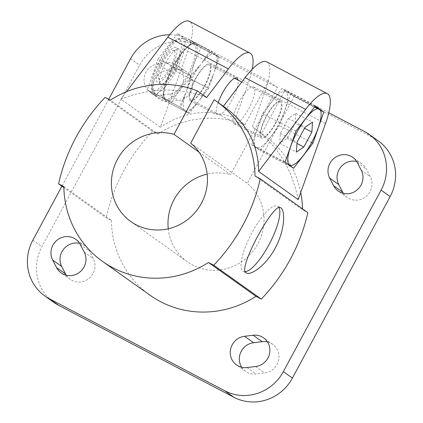 <?xml version="1.0" encoding="UTF-8"?>
<svg xmlns="http://www.w3.org/2000/svg" width="423" height="423" viewBox="0 0 423 423"><rect width="100%" height="100%" fill="white"/><g stroke="black" fill="none" stroke-linecap="round" stroke-linejoin="round"><path stroke-width="0.32" stroke-dasharray="2.12 1.59" d="M214.329 71.936A31.947 8.962 117.7 0 0 215.45 54.445L218.321 56.698A36.843 10.332 117.7 0 1 218.321 56.756L214.329 71.936L219.447 57.29L215.45 54.445M208.571 88.412L199.45 100.209L207.429 87.862L190.043 78.741L179.262 90.649L170.723 103.735L188.108 112.856L198.313 101.679L189.197 113.48L155.796 95.952L175.17 70.884L208.571 88.412L213.689 73.766L207.471 87.778L190.086 78.657L194.39 62.556A31.931 8.957 117.7 0 0 195.585 43.976L192.465 41.549L209.85 50.67A36.843 10.332 117.7 0 0 209.808 50.697L201.834 63.043L210.955 51.246L214.953 54.091L209.85 50.67M218.321 56.756L200.93 47.63L194.39 62.556A31.931 8.957 117.7 0 1 179.262 90.649A31.931 8.957 117.7 0 1 165.33 100.161L162.21 97.734A36.843 10.332 117.7 0 1 162.215 97.681L166.519 81.581A31.931 8.957 117.7 0 0 165.33 100.161L170.681 103.762A36.843 10.332 117.7 0 0 170.723 103.735M200.93 47.63A36.843 10.332 117.7 0 0 200.936 47.577L218.321 56.698M200.936 47.577L195.585 43.976A31.931 8.957 117.7 0 0 181.647 53.488L192.423 41.576L209.808 50.697M175.17 70.884L186.046 39.767L177.554 33.718L210.955 51.246M186.046 39.767L219.447 57.29M190.493 75.696L173.107 66.57L181.647 53.488A31.931 8.957 117.7 0 0 166.519 81.581L173.06 66.654L190.445 75.775L186.458 90.961A31.947 8.962 117.7 0 1 200.698 64.518L190.493 75.696A36.843 10.332 117.7 0 0 190.445 75.775M200.698 64.518L191.577 76.314L186.458 90.961M177.554 33.718L158.176 58.792L191.577 76.314M179.183 49.227A19.648 5.51 117.7 0 0 179.003 49.121A19.648 5.51 117.7 0 0 177.179 49.131A19.648 5.51 117.7 0 0 164.996 63.958A19.648 5.51 117.7 0 0 159.72 82.411A19.648 5.51 117.7 0 0 160.745 83.918A19.648 5.51 117.7 0 0 174.583 69.409A19.648 5.51 117.7 0 0 179.183 49.227M175.984 47.55A19.648 5.51 117.7 0 0 175.804 47.439A19.648 5.51 117.7 0 0 161.798 62.276A19.648 5.51 117.7 0 0 157.546 82.236A19.648 5.51 117.7 0 0 171.384 67.733A19.648 5.51 117.7 0 0 175.984 47.55M218.194 102.551A20.875 5.853 117.7 0 0 217.322 114.971A20.875 5.853 117.7 0 0 217.512 115.088A20.875 5.853 117.7 0 0 230.657 102.451A20.875 5.853 117.7 0 0 238.096 80.121M190.186 100.732A20.875 5.853 -62.3 0 1 195.077 79.291A20.875 5.853 -62.3 0 1 209.776 63.878A20.875 5.853 -62.3 0 1 205.266 85.086A20.875 5.853 -62.3 0 1 190.376 100.854A20.875 5.853 -62.3 0 1 190.186 100.732M174.197 50.866A15.878 4.452 117.7 0 0 172.579 50.781A15.878 4.452 117.7 0 0 162.728 62.768A15.878 4.452 117.7 0 0 158.466 77.684A15.878 4.452 117.7 0 0 169.332 69.219A15.878 4.452 117.7 0 0 174.197 50.866M280.359 102.318A19.648 5.51 117.7 0 0 280.179 102.207A19.648 5.51 117.7 0 0 266.173 117.044A19.648 5.51 117.7 0 0 261.922 137.004A19.648 5.51 117.7 0 0 275.759 122.496A19.648 5.51 117.7 0 0 280.359 102.318M190.768 99.654A19.648 5.51 -62.3 0 1 195.373 79.471A19.648 5.51 -62.3 0 1 209.205 64.968A19.648 5.51 -62.3 0 1 209.385 65.079A19.648 5.51 -62.3 0 1 204.785 85.256A19.648 5.51 -62.3 0 1 190.947 99.765A19.648 5.51 -62.3 0 1 190.768 99.654M280.941 101.234A20.875 5.853 117.7 0 0 280.75 101.118A20.875 5.853 117.7 0 0 266.051 116.531A20.875 5.853 117.7 0 0 261.16 137.972A20.875 5.853 117.7 0 0 261.351 138.094A20.875 5.853 117.7 0 0 276.05 122.675A20.875 5.853 117.7 0 0 280.941 101.234M286.064 91.728A31.683 8.888 117.7 0 0 285.774 91.548A31.683 8.888 117.7 0 0 263.18 115.474A31.683 8.888 117.7 0 0 256.333 147.659A31.683 8.888 117.7 0 0 278.641 124.267A31.683 8.888 117.7 0 0 286.064 91.728M295.18 123.299L295.814 113.396L288.386 118.466L280.327 133.435L279.693 143.339L287.117 138.273L295.18 123.299L304.555 128.217M287.117 138.273L296.946 143.429M295.814 113.396L312.512 122.157M288.386 118.466L305.089 127.228M280.327 133.435L297.025 142.197M279.693 143.339L296.391 152.1M170.681 103.762L188.066 112.888A36.843 10.332 117.7 0 0 188.108 112.856M162.21 97.734L179.595 106.855L184.698 110.281A31.947 8.962 117.7 0 1 185.819 92.785L179.601 106.802A36.843 10.332 117.7 0 0 179.595 106.855M162.215 97.681L179.601 106.802M199.45 100.209A31.947 8.962 117.7 0 0 213.689 73.766M188.066 112.888L185.195 110.636A31.947 8.962 117.7 0 0 198.313 101.679M214.953 54.091A31.947 8.962 117.7 0 0 201.834 63.043M278.863 207.423A36.843 10.332 117.7 0 0 277.895 206.345A36.843 10.332 117.7 0 0 277.557 206.138A36.843 10.332 117.7 0 0 251.288 233.956A36.843 10.332 117.7 0 0 243.325 271.381A36.843 10.332 117.7 0 0 245.065 271.73M255.016 176.031L302.561 209.877L307.833 212.642M63.841 186.591L111.386 220.431L106.115 217.665L63.862 187.59M105.116 97.38L152.655 131.22L157.927 133.985L110.387 100.145M152.655 131.22A176.835 169.618 -54.6 0 0 106.115 217.665M251.674 144.677L260.171 150.72L279.55 125.652L290.427 94.535L281.93 88.486L262.556 113.56L251.674 144.677L285.076 162.199M295.957 131.082L262.556 113.56M315.331 106.014L281.93 88.486M320.317 110.218L290.427 94.535M311.661 142.503L279.55 125.652M293.573 168.248L260.171 150.72M234.025 123.733A20.875 5.853 -62.3 0 1 238.916 102.292A20.875 5.853 -62.3 0 1 253.615 86.879A20.875 5.853 -62.3 0 1 249.099 108.087A20.875 5.853 -62.3 0 1 234.215 123.849A20.875 5.853 -62.3 0 1 234.025 123.733M214.091 99.685L223.407 106.263M266.739 61.869A49.121 13.779 -62.3 0 1 264.967 91.817L252.341 126.911L261.636 133.525L285.139 89.872L294.197 96.317L247.296 183.413L190.699 143.122M199.016 152.169L230.598 174.646A49.369 47.35 -54.6 0 0 207.185 174.123M168.275 228.785A49.369 47.35 -54.6 0 0 187.4 261.816A49.369 47.35 -54.6 0 0 253.573 250.453A49.369 47.35 -54.6 0 0 247.296 183.413M252.203 69.272A49.121 13.779 117.7 0 1 248.269 83.056L235.643 118.149L244.933 124.759L268.441 81.105L277.493 87.55L230.598 174.646M158.176 58.792L147.299 89.909L155.796 95.952M126.488 91.722L120.851 99.167L160.38 127.302L187.727 51.289A49.121 13.779 117.7 0 0 189.499 21.34M66.326 275.251A15.963 15.313 -54.6 0 0 70.223 279.365A15.963 15.313 -54.6 0 0 89.528 277.959A15.963 15.313 -54.6 0 0 93.298 258.617L89.364 251.013A15.963 15.313 -54.6 0 0 84.801 245.742A15.963 15.313 -54.6 0 0 79.64 243.405M158.345 63.783A15.963 15.313 -54.6 0 0 144.645 75.675A15.963 15.313 -54.6 0 0 150.318 92.426A15.963 15.313 -54.6 0 0 160.809 95.053L169.401 94.017A15.963 15.313 -54.6 0 0 183.096 82.125A15.963 15.313 -54.6 0 0 177.422 65.375A15.963 15.313 -54.6 0 0 166.932 62.747L158.345 63.783L167.397 70.229A15.963 15.313 -54.6 0 0 153.702 82.12A15.963 15.313 -54.6 0 0 159.376 98.871A15.963 15.313 -54.6 0 0 169.866 101.499L178.453 100.468A15.963 15.313 -54.6 0 0 192.153 88.571A15.963 15.313 -54.6 0 0 186.48 71.82A15.963 15.313 -54.6 0 0 175.989 69.192L167.397 70.229M241.681 367.264A15.963 15.313 -54.6 0 0 245.578 371.373A15.963 15.313 -54.6 0 0 256.068 374.006L264.655 372.97A15.963 15.313 -54.6 0 0 278.355 361.073A15.963 15.313 -54.6 0 0 272.682 344.322A15.963 15.313 -54.6 0 0 267.521 341.99M343.36 193.343A15.963 15.313 -54.6 0 0 347.257 197.451A15.963 15.313 -54.6 0 0 366.561 196.045A15.963 15.313 -54.6 0 0 370.331 176.708L366.397 169.1A15.963 15.313 -54.6 0 0 361.834 163.833A15.963 15.313 -54.6 0 0 356.674 161.496M378.215 140.822A44.209 42.406 -54.6 0 0 373.525 137.94L294.197 96.317M277.493 87.55L198.165 45.927A44.209 42.406 -54.6 0 0 139.648 65.11L41.903 246.641A44.209 42.406 -54.6 0 0 53.843 302.376M108.727 99.273L61.917 186.205M268.441 81.105L189.113 39.482A44.209 42.406 -54.6 0 0 169.665 34.771M298.162 199.598C292.066 169.195 277.573 145.507 254.694 128.529L252.341 126.911M235.643 118.149C208.936 108.341 183.846 111.392 160.38 127.302M223.381 106.295L225.649 107.854M120.851 99.167C150.451 87.619 179.061 87.08 206.683 97.533M328.793 112.777L285.139 89.872M244.933 124.759A98.242 94.229 -54.6 0 0 157.927 133.985M302.561 209.877A98.242 94.229 -54.6 0 0 302.54 208.872M300.727 192.47A98.242 94.229 -54.6 0 0 263.941 135.111A98.242 94.229 -54.6 0 0 261.636 133.525M111.386 220.431A98.242 94.229 -54.6 0 0 150.001 295.191M185.819 92.785L180.7 107.431L184.698 110.281M185.195 110.636L189.197 113.48M147.299 89.909L180.7 107.431M180.177 39.773A28.489 7.989 117.7 0 0 154.242 73.327A28.489 7.989 117.7 0 0 165.615 81.422A28.489 7.989 117.7 0 0 180.177 39.773M183.429 38.705A30.948 8.682 117.7 0 0 183.143 38.53A30.948 8.682 117.7 0 0 161.078 61.901A30.948 8.682 117.7 0 0 154.384 93.34A30.948 8.682 117.7 0 0 176.174 70.488A30.948 8.682 117.7 0 0 183.429 38.705M194.284 44.399A30.948 8.682 117.7 0 0 193.998 44.225A30.948 8.682 117.7 0 0 171.934 67.595A30.948 8.682 117.7 0 0 165.24 99.035A30.948 8.682 117.7 0 0 187.029 76.188A30.948 8.682 117.7 0 0 194.284 44.399M80.307 244.563L89.364 251.013M160.809 95.053L169.866 101.499M247.011 367.561L256.068 374.006M357.34 162.654L366.397 169.1M84.24 252.171L93.298 258.617M169.401 94.017L178.453 100.468M166.932 62.747L175.989 69.192M255.603 366.524L264.655 372.97M361.279 170.263L370.331 176.708M364.467 131.495L373.525 137.94M32.846 240.195L41.903 246.641M130.591 58.665L139.648 65.11M189.113 39.482L198.165 45.927M325.509 123.585L264.967 91.817M248.269 83.056L187.727 51.289M179.003 49.121L175.804 47.439M160.745 83.918L157.546 82.236M190.376 100.854L217.512 115.088M209.776 63.878L236.912 78.118M158.466 77.684L159.72 82.411M172.579 50.781L177.179 49.131M280.179 102.207L241.75 82.041M234.591 78.281L209.205 64.968M261.922 137.004L190.947 99.765M314.754 106.755L285.774 91.548M287.984 164.267L256.333 147.659M183.143 38.53L178.532 38.408L174.398 40.904C170.987 43.738 167.476 47.963 163.865 53.584C159.529 60.42 156.145 67.379 153.723 74.453L151.371 84.727C151.334 90.088 152.338 92.96 154.384 93.34L165.24 99.035C164.42 99.135 163.939 97.401 163.796 93.837C163.96 90.39 164.986 86.012 166.884 80.698C169.496 73.56 172.959 66.596 177.269 59.807C185.057 48.418 190.636 43.22 193.998 44.225L183.143 38.53M280.528 207.693L277.557 206.138M246.292 272.941L243.325 271.381M187.4 261.816L130.802 221.53M84.801 245.742L75.743 239.296M159.376 98.871L150.318 92.426M245.578 371.373L236.52 364.927M361.834 163.833L352.777 157.388M70.223 279.365L61.166 272.92M186.48 71.82L177.422 65.375M272.682 344.322L263.624 337.877M347.257 197.451L338.199 191.006M234.215 123.849L261.351 138.094M253.615 86.879L280.75 101.118M263.941 135.111L254.694 128.529"/><path stroke-width="0.63" d="M238.096 80.121A20.875 5.853 117.7 0 0 237.102 78.234A20.875 5.853 117.7 0 0 236.912 78.118A20.875 5.853 117.7 0 0 218.194 102.551M319.465 109.25A31.683 8.888 117.7 0 0 319.175 109.076A31.683 8.888 117.7 0 0 296.581 133.002A31.683 8.888 117.7 0 0 289.734 165.187A31.683 8.888 117.7 0 0 312.037 141.795A31.683 8.888 117.7 0 0 319.465 109.25M297.025 142.197L305.089 127.228L312.512 122.157L311.878 132.061L303.82 147.035L296.391 152.1L297.025 142.197M304.555 128.217L311.878 132.061M296.946 143.429L303.82 147.035M245.065 271.73A36.843 10.332 117.7 0 0 269.546 243.643A36.843 10.332 117.7 0 0 278.863 207.423M280.861 207.899C285.546 210.68 284.753 230.852 275.204 248.068C266.284 265.147 250.95 275.849 246.292 272.941C236.579 270.44 273.776 201.597 280.528 207.693L280.861 207.899M174.001 134.361L197.388 90.919A98.242 94.229 -54.6 0 0 110.387 100.145L105.116 97.38A176.835 169.618 -54.6 0 0 58.57 183.82L63.841 186.591A98.242 94.229 -54.6 0 0 102.461 261.351A98.242 94.229 -54.6 0 0 208.47 262.477L213.742 265.242A176.835 169.618 -54.6 0 0 260.288 178.802L255.016 176.031A98.242 94.229 -54.6 0 0 216.396 101.271A98.242 94.229 -54.6 0 0 214.091 99.685L190.699 143.122A49.369 47.35 -54.6 0 1 196.975 210.168A49.369 47.35 -54.6 0 1 130.802 221.53A49.369 47.35 -54.6 0 1 116.669 160.835A49.369 47.35 -54.6 0 1 174.001 134.361L199.016 152.169M260.288 178.802L307.833 212.642A176.835 169.618 -54.6 0 1 261.287 299.082L256.015 296.317L208.47 262.477M213.742 265.242L261.287 299.082M58.57 183.82L63.862 187.59M312.951 143.18L323.828 112.058L315.331 106.014L295.957 131.082L285.076 162.199L293.573 168.248L312.951 143.18L311.661 142.503M323.828 112.058L320.317 110.218M223.407 106.263L245.07 77.658A49.121 13.779 -62.3 0 1 266.739 61.869L327.275 93.631A49.121 13.779 117.7 0 0 305.612 109.42L258.627 171.458L298.162 199.598L325.509 123.585A49.121 13.779 117.7 0 0 327.275 93.631M207.185 174.123A49.369 47.35 -54.6 0 0 168.275 228.785M252.203 69.272A49.121 13.779 117.7 0 0 250.035 53.108A49.121 13.779 117.7 0 0 228.372 68.896L206.683 97.533L197.388 90.919M250.035 53.108L189.499 21.34A49.121 13.779 117.7 0 0 167.831 37.129L126.488 91.722M80.307 244.563A15.963 15.313 -54.6 0 0 75.743 239.296A15.963 15.313 -54.6 0 0 56.439 240.703A15.963 15.313 -54.6 0 0 52.669 260.039L56.603 267.648A15.963 15.313 -54.6 0 0 61.166 272.92A15.963 15.313 -54.6 0 0 80.47 271.513A15.963 15.313 -54.6 0 0 84.24 252.171L80.307 244.563M79.64 243.405A15.963 15.313 -54.6 0 0 63.482 249.316A15.963 15.313 -54.6 0 0 61.721 266.49L65.66 274.093A15.963 15.313 -54.6 0 0 66.326 275.251M244.547 336.285A15.963 15.313 -54.6 0 0 230.847 348.177A15.963 15.313 -54.6 0 0 236.52 364.927A15.963 15.313 -54.6 0 0 247.011 367.561L255.603 366.524A15.963 15.313 -54.6 0 0 269.298 354.627A15.963 15.313 -54.6 0 0 263.624 337.877A15.963 15.313 -54.6 0 0 253.134 335.249L244.547 336.285L253.599 342.73A15.963 15.313 -54.6 0 0 241.681 367.264M357.34 162.654A15.963 15.313 -54.6 0 0 352.777 157.388A15.963 15.313 -54.6 0 0 333.472 158.789A15.963 15.313 -54.6 0 0 329.702 178.131L333.636 185.739A15.963 15.313 -54.6 0 0 338.199 191.006A15.963 15.313 -54.6 0 0 357.504 189.599A15.963 15.313 -54.6 0 0 361.279 170.263L357.34 162.654M356.674 161.496A15.963 15.313 -54.6 0 0 340.515 167.402A15.963 15.313 -54.6 0 0 338.76 184.576L342.693 192.185A15.963 15.313 -54.6 0 0 343.36 193.343M267.521 341.99A15.963 15.313 -54.6 0 0 262.191 341.694L253.599 342.73M61.917 186.205L32.846 240.195A44.209 42.406 -54.6 0 0 44.785 295.931L53.843 302.376A44.209 42.406 -54.6 0 0 58.533 305.258L233.887 397.266A44.209 42.406 -54.6 0 0 292.409 378.083L390.154 196.552A44.209 42.406 -54.6 0 0 378.215 140.822L369.157 134.377A44.209 42.406 -54.6 0 0 364.467 131.495L328.793 112.777M44.785 295.931A44.209 42.406 -54.6 0 0 49.475 298.812L224.835 390.82A44.209 42.406 -54.6 0 0 283.352 371.637L381.097 190.107A44.209 42.406 -54.6 0 0 369.157 134.377M169.665 34.771A44.209 42.406 -54.6 0 0 130.591 58.665L108.727 99.273M216.396 101.271L225.649 107.854C247.45 124.066 258.442 145.263 258.627 171.458M302.54 208.872A98.242 94.229 -54.6 0 0 300.727 192.47M102.461 261.351L150.001 295.191A98.242 94.229 -54.6 0 0 256.015 296.317M52.669 260.039L61.721 266.49M329.702 178.131L338.76 184.576M56.603 267.648L65.66 274.093M253.134 335.249L262.191 341.694M333.636 185.739L342.693 192.185M381.097 190.107L390.154 196.552M283.352 371.637L292.409 378.083M224.835 390.82L233.887 397.266M49.475 298.812L58.533 305.258M305.612 109.42L245.07 77.658M228.372 68.896L167.831 37.129M241.75 82.041L234.591 78.281M319.175 109.076L314.754 106.755M289.734 165.187L287.984 164.267"/></g></svg>
